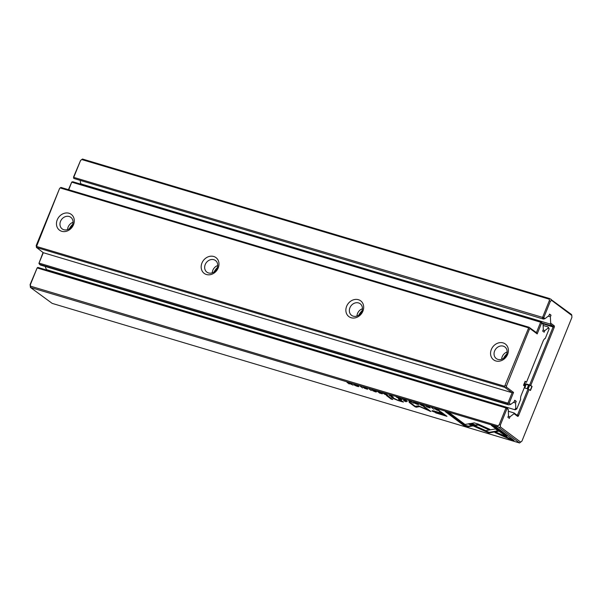 <?xml version="1.0" encoding="UTF-8"?>
<svg xmlns="http://www.w3.org/2000/svg" width="602" height="602" viewBox="0 0 602 602"><rect width="100%" height="100%" fill="white"/><g stroke="black" fill="none" stroke-linecap="round" stroke-linejoin="round"><path stroke-width="0.9" d="M81.752 159.553L80.57 160.471L73.737 177.364L542.568 317.389L549.393 300.488L549.129 299.141L81.752 159.553L82.444 159.026L549.822 298.615L571.569 314.553L571.81 315.456L551.628 300.36L550.356 301.316L543.794 317.555L544.825 318.759L543.41 319.068L73.783 178.448L543.41 319.068M436.616 409.992L439.896 411.061L437.646 409.375L434.584 408.585L436.661 409.887M434.584 408.585L434.81 409.021L434.975 408.615M389.441 395.476L393.257 397.132L391.007 395.446L390.359 395.251L391.345 395.996L389.185 395.491M384.091 393.919L387.929 395.544L385.679 393.858L385.032 393.663L386.048 394.423L385.227 394.182L382.24 392.828L384.407 393.904M420.948 404.371L419.82 404.326L423.439 405.643L420.888 405.116L423.214 406.094C424.553 406.485 424.861 406.403 424.124 405.838L420.948 404.371M424.515 406.282L424.124 405.838M423.522 405.439L423.033 405.936M420.542 404.544L421.249 404.469M478.199 424.071L474.241 422.882L470.493 423.552L475.023 425.591L478.274 425.02L488.365 429.565L489.825 429.309L478.199 424.071M409.533 400.985L408.818 400.766L409.255 401.91L409.954 402.121L409.495 401.128L413.476 403.174L409.533 400.985M407.336 401.338L405.086 399.653L402.016 398.735L404.71 399.66L405.477 400.232L403.468 399.758L406.425 400.947L404.318 400.435L407.336 401.338M398.163 398.125L402.008 399.743L399.758 398.065L399.111 397.869L400.127 398.629L396.319 397.034L398.479 398.103M363.774 387.59L366.814 388.516L364.278 387.447L363.126 387.41L367.077 389.05L364.368 388.267L367.747 389.246L363.774 387.59L363.932 386.89M367.137 388.907L366.362 389.005M400.443 399.931L400.217 400.488C400.812 400.977 400.134 400.94 398.185 400.368L391.247 397.004L393.166 398.441L398.238 400.586L403.415 402.098L400.029 399.623L398.426 399.149L400.443 400.766L400.684 400.112M470.042 423.552L468.522 423.778L488.862 432.958L498.569 431.235L495.491 428.933L485.791 430.656L470.042 423.552M490.329 432.703L490.562 432.101L489.102 432.356L469.703 423.605M488.869 432.958L489.102 432.356M484.332 430.912L484.572 430.31M392.73 399.54L388.064 396.056L386.492 395.582L391.157 399.066L392.73 399.54M426.314 406.275L429.354 407.2L426.818 406.132L425.667 406.094L429.625 407.735L426.916 406.952L430.295 407.923L426.314 406.275L426.479 405.575M429.685 407.584L428.902 407.682M355.172 384.731C353.02 384.43 353.795 385.009 357.498 386.469C359.65 386.762 358.875 386.183 355.172 384.731L353.75 384.52M357.543 386.364L358.92 386.68M519.556 442.974L498.012 426.856L30.431 287.447L52.178 303.385L519.556 442.974L521.919 441.138L571.9 317.435L571.81 315.456M372.841 390.006L371.712 389.961L375.332 391.27L372.773 390.751L375.106 391.729C376.446 392.12 376.747 392.037 376.017 391.473L372.841 390.006M376.4 391.91L376.017 391.473M375.407 391.074L374.926 391.563M372.435 390.171L373.142 390.096M382.3 393.858L380.05 392.173L376.98 391.262L379.674 392.18L380.441 392.76L378.169 392.083L381.39 393.467L379.283 392.956L382.3 393.858M509.811 439.227L514.078 440.506L495.627 426.705L491.39 425.433L506.786 436.954L496.417 432.274L494.964 432.529L509.811 439.227L510.052 438.625L496.101 432.334M415.026 402.603C412.867 402.309 413.642 402.888 417.352 404.341C419.504 404.634 418.729 404.055 415.026 402.603L413.604 402.392M417.389 404.243L418.774 404.552M406.207 401.79L403.671 400.714L406.207 401.79M353.043 385.122L350.793 383.436L352.102 384.686L346.978 382.3L349.228 383.978L347.979 382.782L353.043 385.122M431.544 407.554L433.794 409.24L431.544 407.554M360.289 386.273L362.539 387.959L360.289 386.273M418.578 405.861L415.184 406.282L410.489 402.768L409.149 402.369L415.079 406.809L416.418 407.208L419.571 406.598L430.964 411.55L425.027 407.118L423.688 406.711L428.398 410.233L418.578 405.861M435.615 412.844L446.985 416.358L440.957 411.851L439.279 411.347L441.936 413.333L436.736 411.783C432.597 410.504 431.198 410.346 432.545 411.316L435.743 412.536M432.048 410.76L432.545 411.316L432.778 410.73M368.996 388.877L371.253 390.563L368.996 388.877M463.856 425.501L468.085 426.765L472.863 425.93L468.326 423.883L465.015 424.463L449.641 412.964L445.405 411.7L463.856 425.501L464.097 424.899L447.143 412.219M527.247 388.741L528.789 384.919L529.707 385.19L528.157 389.027M524.523 386.025L525.38 383.903L526.298 384.174L524.756 387.997M529.128 389.471L518.608 415.515A1.309 0.662 -73.4 0 1 517.562 416.306L514.07 413.694L514.048 412.957L517.163 415.29L517.509 415.026L528.037 388.975L530.475 390.48L532.093 386.469L529.707 385.19M524.229 387.838L528.037 388.975M30.431 287.447L30.1 284.565L37.143 267.935L30.318 284.836L30.582 286.191L497.967 425.78L499.148 424.861L505.973 407.96L37.143 267.935L37.843 267.416L506.666 407.434L508.238 409.33L508.517 415.651L507.87 417.254L509.352 418.367L509.999 416.765L514.07 413.694M524.605 383.459L529.655 384.971L553.133 326.856L553.11 326.322L549.987 323.989L81.165 183.964L80.39 182.669L80.307 180.75M73.519 177.101L73.783 178.448L73.519 177.101L80.57 160.471M549.987 323.989L550.664 323.123L554.156 325.735A1.309 0.662 -73.4 0 1 554.224 327.353L530.746 385.461L532.093 386.469M508.238 409.33L506.937 408.788L500.375 425.02L500.458 426.999L520.647 442.094L521.919 441.138M550.664 323.123L550.386 316.802L551.033 315.2L549.551 314.086L548.904 315.689L544.825 318.759M508.276 416.245L509.999 416.765M508.321 411.241L514.048 412.957M81.165 183.964L81.782 184.43M548.264 316.17L550.386 316.802M549.31 314.68L551.033 315.2M530.746 385.461L529.655 384.971M525.177 384.407L524.387 383.993M528.586 385.423L526.298 384.174M525.027 384.362L524.395 385.927M528.436 385.378L527.096 388.696M531.852 386.394L530.264 390.322M506.937 408.788L505.973 407.96L506.666 407.434L507.223 408.57M543.817 317.999L542.613 318.473L542.568 317.389L543.794 317.555M498.012 426.856L497.967 425.78M30.582 286.191L30.634 287.267M549.129 299.141L549.822 298.615M549.393 300.488L550.356 301.316M551.628 300.36L551.071 299.224M499.261 427.465L500.458 426.999M500.375 425.02L499.148 424.861M520.647 442.094L519.752 442.794M355.481 384.821L355.443 384.926C354.036 384.776 354.638 385.227 357.257 386.288C358.664 386.439 358.062 385.98 355.443 384.926L354.51 384.791L354.751 384.196M357.257 386.288L358.19 386.416L358.431 385.814M391.375 398.524L391.157 399.066M512.58 439.385L510.052 438.625M506.786 436.954L507.027 436.352L493.136 425.96M415.335 402.7L415.29 402.798C413.883 402.655 414.492 403.107 417.111 404.16C418.518 404.311 417.908 403.859 415.29 402.798L414.357 402.67L414.597 402.068M417.111 404.16L418.036 404.288L418.285 403.686M497.967 430.784L490.562 432.101M401.323 400.593L400.541 400.518M401.391 400.646L401.18 401.173M402.038 401.128L401.835 401.624M399.495 398.441L398.757 398.494L401.075 399.337L398.757 398.494M409.593 401.338L409.352 400.924M409.495 401.308L409.255 401.91M415.305 406.267L415.079 406.809M419.24 406.109L416.667 406.606L415.44 406.245M416.667 406.606L416.418 407.208M429.264 410.278L428.511 409.939M429.805 410.684L429.617 411.151M428.579 409.774L428.398 410.233M445.488 415.237L444.735 415.019M442.861 413.273L442.628 413.852L437.646 412.362C434.84 411.475 433.839 411.324 434.644 411.918L432.823 410.745M442.064 413.01L442.809 413.235M442.169 412.754L441.936 413.333M434.644 411.918L444.607 415.335L442.628 413.852M444.84 414.755L444.607 415.335M488.937 428.902L478.522 424.418L475.271 424.989L471.622 423.349M475.271 424.989L475.023 425.591M478.522 424.418L478.274 425.02M488.613 428.963L488.365 429.565M385.415 394.235L384.678 394.295L386.996 395.138L384.678 394.295M390.728 395.807L390.036 395.89L392.346 396.741L390.036 395.89M436.269 408.969L435.487 409.225L439.001 410.684L437.263 409.383L435.487 409.225M471.968 425.524L468.333 426.163L464.097 424.899M468.333 426.163L468.085 426.765M525.042 381.48L523.785 385.476M68.44 189.683L71.788 181.992L68.726 189.765M46.685 269.696L515.214 409.819L46.685 269.696L45.534 267.755L45.481 266.543M43.299 252.712L512.129 392.73L504.709 387.342L36.602 247.535L43.299 252.712L38.919 263.345L43.051 252.524M36.504 247.625L36.203 245.511L59.606 188.411L36.556 246.459L504.657 386.266L528.428 328.429L528.3 327.759L60.192 187.952L59.606 188.411M71.788 181.992L72.85 181.759L540.957 321.566L543.094 324.245L541.559 323.093L537.187 333.914L530.174 328.669L529.391 329.256L506.478 385.972L506.53 387.176L513.544 392.421L509.172 403.242L510.714 404.393L508.585 404.86L507.599 404.123L39.499 264.316L40.477 265.053L508.585 404.86M514.793 409.503L515.809 408.209L515.575 402.964L516.223 401.361L514.74 400.247L514.085 401.85L510.714 404.393M515.809 408.209L516.787 408.939L520.647 399.389A4.38 2.212 -73.4 0 1 521.166 395.416L524.861 386.273L523.514 385.265L525.132 381.262L526.479 382.27L543.124 341.071A4.38 2.212 -73.4 0 1 544.75 338.685A4.38 2.212 -73.4 0 1 545.314 338.347L549.174 328.79L548.189 328.06L548.144 326.946L549.174 328.79M543.094 324.245L543.328 329.49L542.68 331.092L544.163 332.199L544.81 330.596L548.189 328.06M513.453 402.332L515.575 402.964M514.499 400.849L516.223 401.361M39.092 263.127L507.915 403.152L512.129 392.73L513.544 392.421M491.337 349.499A9.85 8.353 126.8 0 1 506.703 345.337A9.85 8.353 126.8 0 1 500.39 360.959A9.85 8.353 126.8 0 1 491.337 349.499M346.639 306.283A9.85 8.353 126.8 0 1 361.998 302.121A9.85 8.353 126.8 0 1 355.692 317.743A9.85 8.353 126.8 0 1 346.639 306.283M201.941 263.066A9.85 8.353 126.8 0 1 217.299 258.905A9.85 8.353 126.8 0 1 210.993 274.52A9.85 8.353 126.8 0 1 201.941 263.066M57.235 219.85A9.85 8.353 126.8 0 1 72.601 215.689A9.85 8.353 126.8 0 1 66.295 231.303A9.85 8.353 126.8 0 1 57.235 219.85M60.192 187.952L60.892 187.425L528.992 327.232L536.412 332.62L540.626 322.198L71.796 182.18M543.087 330.084L544.81 330.596M543.147 325.456L548.144 326.946M526.479 382.27L525.17 382.044M545.314 338.347L544.772 338.873A3.499 1.768 106.6 0 0 544.396 339.009M501.669 359.259A7.224 6.125 126.8 0 1 502.234 356.677A7.224 6.125 126.8 0 1 507.125 351.967M494.618 350.981A7.224 6.125 -53.2 0 0 496.266 358.551A7.224 6.125 -53.2 0 0 505.492 356.437A7.224 6.125 -53.2 0 0 504.92 346.985A7.224 6.125 -53.2 0 0 494.618 350.981M503.535 358.325A13.131 11.137 126.8 0 1 506.756 354.021M356.971 316.042A7.224 6.125 126.8 0 1 357.535 313.461A7.224 6.125 126.8 0 1 362.427 308.751M349.92 307.765A7.224 6.125 -53.2 0 0 351.568 315.335A7.224 6.125 -53.2 0 0 360.794 313.221A7.224 6.125 -53.2 0 0 360.214 303.769A7.224 6.125 -53.2 0 0 349.92 307.765M358.83 315.109A13.131 11.137 126.8 0 1 362.05 310.798M212.273 272.826A7.224 6.125 126.8 0 1 212.837 270.245A7.224 6.125 126.8 0 1 217.728 265.535M205.222 264.549A7.224 6.125 -53.2 0 0 206.862 272.119A7.224 6.125 -53.2 0 0 216.095 270.005A7.224 6.125 -53.2 0 0 215.516 260.546A7.224 6.125 -53.2 0 0 205.222 264.549M214.131 271.893A13.131 11.137 126.8 0 1 217.352 267.581M67.574 229.61A7.224 6.125 126.8 0 1 68.139 227.029A7.224 6.125 126.8 0 1 73.023 222.319M60.524 221.333A7.224 6.125 -53.2 0 0 62.164 228.895A7.224 6.125 -53.2 0 0 71.397 226.781A7.224 6.125 -53.2 0 0 70.818 217.33A7.224 6.125 -53.2 0 0 60.524 221.333M69.433 228.67A13.131 11.137 126.8 0 1 72.654 224.365M516.787 408.939L515.214 409.819M38.919 263.345L39.499 264.316M507.599 404.123L507.915 403.152M540.626 322.198L540.957 321.566M36.556 246.459L36.602 247.535M504.709 387.342L504.657 386.266M528.3 327.759L528.992 327.232M505.334 387.65L506.53 387.176M506.478 385.972L505.251 385.807M530.174 328.669L529.617 327.533M528.428 328.429L529.391 329.256M509.172 403.242L508.111 403.475M540.98 322.123L541.559 323.093M537.187 333.914L536.412 332.62M516.35 414.68L518.608 415.515M554.224 327.353L542.816 323.778M542.432 323.131L553.11 326.322L554.156 325.735M517.562 416.306L517.163 415.29M393.392 397.899L393.166 398.441M372.608 389.479L372.367 390.081M375.919 391.052L375.678 391.654M429.941 407.223L429.7 407.825M367.401 388.546L367.152 389.148M398.659 398.389L398.9 397.787M434.351 411.587L434.591 410.985M420.723 403.844L420.474 404.446M424.026 405.424L423.785 406.026M384.58 394.182L384.828 393.58M389.93 395.77L390.171 395.168M435.208 408.916L435.449 408.314"/></g></svg>
